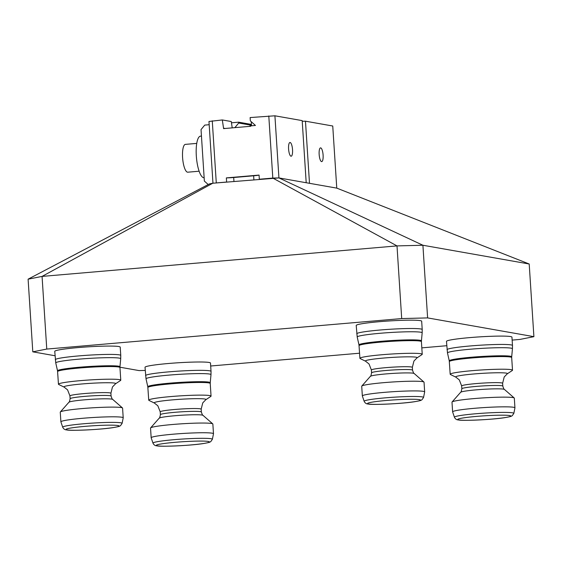 <?xml version="1.0" encoding="UTF-8"?>
<svg xmlns="http://www.w3.org/2000/svg" width="562" height="562" viewBox="0 0 562 562"><rect width="100%" height="100%" fill="white"/><g stroke="black" fill="none" stroke-linecap="round" stroke-linejoin="round"><path stroke-width="0.84" d="M212.773 183.233L209.471 183.886L28.1 279.173L42.066 276.406L212.773 183.233L278.928 177.922L336.764 188.122L529.2 264L422.912 245.25L427.612 317.909L401.697 318.57L397.004 245.903L42.066 276.406L46.765 349.065L32.8 351.833L28.1 279.173M225.137 128.48L223.55 128.199L223.571 128.614L250.694 126.281L250.666 125.867L255.45 125.452L250.343 120.886L250.125 117.563L274.916 115.8L278.928 177.922L422.912 245.25L397.004 245.903L272.809 178.077L259.328 179.236L259.061 175.084L226.36 177.894A8.346 0.597 176.3 0 0 233.694 177.515L253.638 175.801A8.346 0.597 176.3 0 0 259.061 175.084M512.137 340.101L519.934 339.427L533.9 336.666L529.2 264M119.945 367.211L139.088 370.59L145.228 370.428M55.034 355.76L32.8 351.833M46.765 349.065L401.697 318.57M427.612 317.909L533.9 336.666M446.762 345.714L421.816 347.864M359.582 353.21L210.687 366.002M292.535 149.696A6.899 1.946 -94.9 0 1 291.151 156.222A6.899 1.946 -94.9 0 1 288.587 149A6.899 1.946 -94.9 0 1 289.971 142.474A6.899 1.946 -94.9 0 1 292.535 149.696M212.963 183.219L208.973 121.469L222.313 119.952L223.55 128.199M232.218 127.869L231.263 121.532L222.313 119.952M268.791 115.955L272.809 178.077L278.928 177.922L306.199 182.734L302.187 120.612L274.916 115.8M226.36 177.894L226.627 182.046L216.286 182.931L212.267 120.816M251.453 125.094L250.631 124.947M199.131 171.213L187.778 172.19A13.959 3.934 -94.9 0 1 187.483 172.176A13.959 3.934 -94.9 0 1 182.629 158.098A13.959 3.934 -94.9 0 1 185.39 144.371L196.742 143.401M204.139 177.711L204.069 177.718A20.857 5.873 -94.9 0 1 203.627 177.697A20.857 5.873 -94.9 0 1 196.37 156.657A20.857 5.873 -94.9 0 1 200.501 136.152L201.449 136.074M208.235 184.54L204.357 181.076L201.034 129.59L204.751 125.094L209.183 124.715M231.46 122.797L238.646 122.179L250.589 124.286L250.645 125.122L249.605 126.373M250.645 125.122L238.702 123.015L234.874 127.637M238.646 122.179L238.702 123.015M251.931 122.305A4.925 0.351 176.3 0 0 251.291 122.523L251.502 125.797M513.83 413.393L514.933 407.879A31.226 2.241 176.3 0 0 514.94 407.836A31.226 2.241 176.3 0 0 494.412 407.05A31.226 2.241 176.3 0 0 459.969 409.93A31.226 2.241 176.3 0 0 452.621 411.862A31.226 2.241 176.3 0 0 452.628 411.904L454.433 417.236C455.297 419.02 456.646 419.919 458.487 419.94C460.735 420.966 491.666 419.821 504.809 417.643C512.593 416.294 510.718 416.337 512.207 415.739L513.83 413.393A29.765 2.136 176.3 0 0 494.532 412.599A29.765 2.136 176.3 0 0 461.437 415.353A29.765 2.136 176.3 0 0 454.433 417.236M514.94 407.836L514.314 398.135A31.226 2.241 176.3 0 0 514.223 397.98A31.226 2.241 176.3 0 0 492.726 397.397A31.226 2.241 176.3 0 0 459.344 400.228A31.226 2.241 176.3 0 0 452.066 401.999A31.226 2.241 176.3 0 0 451.996 402.167L452.621 411.862M455.866 377.158A25.95 1.862 176.3 0 1 461.753 375.332A25.95 1.862 176.3 0 1 491.883 372.887A25.95 1.862 176.3 0 1 507.247 373.835L512.284 370.513A31.226 2.241 176.3 0 0 512.509 370.218A31.226 2.241 176.3 0 0 491.982 369.431A31.226 2.241 176.3 0 0 457.538 372.311A31.226 2.241 176.3 0 0 450.19 374.243A31.226 2.241 176.3 0 0 450.45 374.51L455.866 377.158L459.294 379.891L461.662 385.932L461.845 388.756C461.36 391.328 460.959 392.494 460.664 392.262L452.066 401.999M447.022 349.719A32.8 2.353 176.3 0 1 454.742 347.688A32.8 2.353 176.3 0 1 490.921 344.668A32.8 2.353 176.3 0 1 512.488 345.482L511.947 337.144A32.8 2.353 176.3 0 0 490.387 336.322A32.8 2.353 176.3 0 0 454.201 339.35A32.8 2.353 176.3 0 0 446.481 341.38L447.485 352.957A32.547 2.339 176.3 0 1 455.143 350.92A32.547 2.339 176.3 0 1 491.216 347.913A32.547 2.339 176.3 0 1 512.439 348.756L511.701 356.814A31.282 2.248 176.3 0 0 491.3 355.999A31.282 2.248 176.3 0 0 456.625 358.886A31.282 2.248 176.3 0 0 449.263 360.853L450.19 374.243M212.373 439.301L213.483 433.78A31.226 2.241 176.3 0 0 213.483 433.738A31.226 2.241 176.3 0 0 192.956 432.958A31.226 2.241 176.3 0 0 158.512 435.831A31.226 2.241 176.3 0 0 151.164 437.763A31.226 2.241 176.3 0 0 151.171 437.805L152.983 443.137C153.84 444.921 155.196 445.821 157.03 445.842C159.285 446.867 190.209 445.722 203.353 443.551C211.136 442.203 209.261 442.238 210.75 441.641L212.373 439.301A29.765 2.136 176.3 0 0 193.082 438.501A29.765 2.136 176.3 0 0 159.98 441.254A29.765 2.136 176.3 0 0 152.983 443.137M213.483 433.738L212.858 424.036A31.226 2.241 176.3 0 0 212.766 423.881A31.226 2.241 176.3 0 0 191.27 423.298A31.226 2.241 176.3 0 0 157.887 426.137A31.226 2.241 176.3 0 0 150.609 427.9A31.226 2.241 176.3 0 0 150.539 428.068L151.164 437.763M154.41 403.059A25.95 1.862 176.3 0 1 160.303 401.233A25.95 1.862 176.3 0 1 190.427 398.788A25.95 1.862 176.3 0 1 205.79 399.737L210.827 396.414A31.226 2.241 176.3 0 0 211.052 396.119A31.226 2.241 176.3 0 0 190.525 395.339A31.226 2.241 176.3 0 0 156.081 398.212A31.226 2.241 176.3 0 0 148.733 400.144A31.226 2.241 176.3 0 0 148.993 400.411L154.41 403.059L157.838 405.792L160.212 411.841L160.395 414.665C159.903 417.229 159.51 418.395 159.208 418.163L150.609 427.9M145.565 375.62A32.8 2.353 176.3 0 1 153.285 373.589A32.8 2.353 176.3 0 1 189.471 370.569A32.8 2.353 176.3 0 1 211.031 371.384L210.49 363.045A32.8 2.353 176.3 0 0 188.93 362.223A32.8 2.353 176.3 0 0 152.745 365.251A32.8 2.353 176.3 0 0 145.024 367.281L146.029 378.858A32.547 2.339 176.3 0 1 153.686 376.821A32.547 2.339 176.3 0 1 189.766 373.814A32.547 2.339 176.3 0 1 210.989 374.657L210.244 382.715A31.282 2.248 176.3 0 0 189.844 381.9A31.282 2.248 176.3 0 0 155.168 384.794A31.282 2.248 176.3 0 0 147.806 386.754L148.733 400.144M423.551 397.467L424.661 391.946A31.226 2.241 176.3 0 0 424.661 391.904A31.226 2.241 176.3 0 0 404.134 391.124A31.226 2.241 176.3 0 0 369.698 394.004A31.226 2.241 176.3 0 0 362.342 395.936A31.226 2.241 176.3 0 0 362.357 395.978L364.162 401.31C365.026 403.094 366.375 403.994 368.208 404.015C370.463 405.033 401.387 403.895 414.531 401.718C422.322 400.369 420.446 400.411 421.936 399.807L423.551 397.467A29.765 2.136 176.3 0 0 404.261 396.674A29.765 2.136 176.3 0 0 371.159 399.427A29.765 2.136 176.3 0 0 364.162 401.31M424.661 391.904L424.036 382.209A31.226 2.241 176.3 0 0 423.945 382.048A31.226 2.241 176.3 0 0 402.448 381.465A31.226 2.241 176.3 0 0 369.065 384.303A31.226 2.241 176.3 0 0 361.788 386.073A31.226 2.241 176.3 0 0 361.717 386.234L362.342 395.936M365.595 361.226A25.95 1.862 176.3 0 1 371.482 359.406A25.95 1.862 176.3 0 1 401.605 356.954A25.95 1.862 176.3 0 1 416.976 357.903L422.006 354.58A31.226 2.241 176.3 0 0 422.231 354.285A31.226 2.241 176.3 0 0 401.704 353.505A31.226 2.241 176.3 0 0 367.26 356.385A31.226 2.241 176.3 0 0 359.912 358.317A31.226 2.241 176.3 0 0 360.172 358.577L365.595 361.226L369.023 363.965L371.391 370.007L371.573 372.831C371.082 375.395 370.688 376.561 370.386 376.329L361.788 386.073M356.744 333.793A32.8 2.353 176.3 0 1 364.464 331.763A32.8 2.353 176.3 0 1 400.65 328.735A32.8 2.353 176.3 0 1 422.21 329.557L421.676 321.218A32.8 2.353 176.3 0 0 400.109 320.396A32.8 2.353 176.3 0 0 363.93 323.417A32.8 2.353 176.3 0 0 356.21 325.447L357.214 337.031A32.547 2.339 176.3 0 1 364.871 334.987A32.547 2.339 176.3 0 1 400.945 331.98A32.547 2.339 176.3 0 1 422.167 332.83L421.423 340.888A31.282 2.248 176.3 0 0 401.022 340.073A31.282 2.248 176.3 0 0 366.347 342.961A31.282 2.248 176.3 0 0 358.985 344.92L359.912 358.317M122.102 423.369L123.204 417.854A31.226 2.241 176.3 0 0 123.211 417.805A31.226 2.241 176.3 0 0 102.684 417.025A31.226 2.241 176.3 0 0 68.241 419.905A31.226 2.241 176.3 0 0 60.893 421.837A31.226 2.241 176.3 0 0 60.9 421.879L62.705 427.211C63.569 428.996 64.918 429.895 66.759 429.916C69.007 430.935 99.931 429.797 113.074 427.619C120.865 426.27 118.989 426.312 120.479 425.715L122.102 423.369A29.765 2.136 176.3 0 0 102.804 422.575A29.765 2.136 176.3 0 0 69.702 425.329A29.765 2.136 176.3 0 0 62.705 427.211M123.211 417.805L122.579 408.11A31.226 2.241 176.3 0 0 122.488 407.956A31.226 2.241 176.3 0 0 100.991 407.373A31.226 2.241 176.3 0 0 67.616 410.204A31.226 2.241 176.3 0 0 60.331 411.974A31.226 2.241 176.3 0 0 60.26 412.136L60.893 421.837M64.138 387.127A25.95 1.862 176.3 0 1 70.025 385.307A25.95 1.862 176.3 0 1 100.148 382.863A25.95 1.862 176.3 0 1 115.519 383.804L120.549 380.481A31.226 2.241 176.3 0 0 120.774 380.186A31.226 2.241 176.3 0 0 100.247 379.406A31.226 2.241 176.3 0 0 65.803 382.286A31.226 2.241 176.3 0 0 58.455 384.218A31.226 2.241 176.3 0 0 58.715 384.485L64.138 387.127L67.566 389.866L69.934 395.908L70.117 398.732C69.625 401.296 69.231 402.469 68.929 402.237L60.331 411.974M55.294 359.694A32.8 2.353 176.3 0 1 63.014 357.664A32.8 2.353 176.3 0 1 99.193 354.636A32.8 2.353 176.3 0 1 120.76 355.458L120.219 347.119A32.8 2.353 176.3 0 0 98.652 346.297A32.8 2.353 176.3 0 0 62.473 349.325A32.8 2.353 176.3 0 0 54.753 351.355L55.757 362.933A32.547 2.339 176.3 0 1 63.415 360.895A32.547 2.339 176.3 0 1 99.488 357.882A32.547 2.339 176.3 0 1 120.711 358.732L119.966 366.789A31.282 2.248 176.3 0 0 99.565 365.974A31.282 2.248 176.3 0 0 64.89 368.862A31.282 2.248 176.3 0 0 57.535 370.822L58.455 384.218M323.101 155.091A6.899 1.946 -94.9 0 1 321.717 161.617A6.899 1.946 -94.9 0 1 319.153 154.395A6.899 1.946 -94.9 0 1 320.537 147.869A6.899 1.946 -94.9 0 1 323.101 155.091M302.23 121.28L305.475 121.195L309.493 183.31L336.764 188.122L332.746 126.007L305.475 121.195M253.638 175.801L253.891 179.7M233.694 177.515L233.947 181.414M504.528 417.664A26.54 1.904 176.3 0 0 501.374 415.178A26.54 1.904 176.3 0 0 464.05 417.805A26.54 1.904 176.3 0 0 467.205 420.299A26.54 1.904 176.3 0 0 504.528 417.664M507.247 373.835L504.198 376.99L502.632 383.284L502.814 386.108C503.629 388.595 504.17 389.698 504.437 389.431A21.988 1.581 176.3 0 0 489.298 389.016A21.988 1.581 176.3 0 0 465.786 391.019A21.988 1.581 176.3 0 0 460.664 392.262M502.814 386.108A20.527 1.475 176.3 0 0 489.319 385.595A20.527 1.475 176.3 0 0 466.678 387.492A20.527 1.475 176.3 0 0 461.845 388.756M502.632 383.284A20.527 1.475 176.3 0 0 489.137 382.771A20.527 1.475 176.3 0 0 466.495 384.668A20.527 1.475 176.3 0 0 461.662 385.932M511.701 356.814L511.687 357.565A31.226 2.241 176.3 0 0 491.16 356.786A31.226 2.241 176.3 0 0 456.716 359.666A31.226 2.241 176.3 0 0 449.368 361.598M203.072 443.573A26.54 1.904 176.3 0 0 199.917 441.079A26.54 1.904 176.3 0 0 162.594 443.713A26.54 1.904 176.3 0 0 165.748 446.2A26.54 1.904 176.3 0 0 203.072 443.573M205.79 399.737L202.749 402.891L201.175 409.192L201.358 412.009C202.172 414.496 202.713 415.599 202.98 415.332A21.988 1.581 176.3 0 0 187.841 414.918A21.988 1.581 176.3 0 0 164.336 416.92A21.988 1.581 176.3 0 0 159.208 418.163M201.358 412.009A20.527 1.475 176.3 0 0 187.863 411.496A20.527 1.475 176.3 0 0 165.221 413.393A20.527 1.475 176.3 0 0 160.395 414.665M201.175 409.192A20.527 1.475 176.3 0 0 187.68 408.679A20.527 1.475 176.3 0 0 165.038 410.569A20.527 1.475 176.3 0 0 160.212 411.841M210.244 382.715L210.23 383.467A31.226 2.241 176.3 0 0 189.703 382.687A31.226 2.241 176.3 0 0 155.267 385.567A31.226 2.241 176.3 0 0 147.911 387.499M414.25 401.739A26.54 1.904 176.3 0 0 411.103 399.252A26.54 1.904 176.3 0 0 373.779 401.879A26.54 1.904 176.3 0 0 376.926 404.366A26.54 1.904 176.3 0 0 414.25 401.739M416.976 357.903L413.927 361.064L412.353 367.358L412.536 370.182C413.351 372.662 413.899 373.772 414.166 373.498A21.988 1.581 176.3 0 0 399.027 373.091A21.988 1.581 176.3 0 0 375.514 375.086A21.988 1.581 176.3 0 0 370.386 376.329M412.536 370.182A20.527 1.475 176.3 0 0 399.041 369.67A20.527 1.475 176.3 0 0 376.407 371.559A20.527 1.475 176.3 0 0 371.573 372.831M412.353 367.358A20.527 1.475 176.3 0 0 398.858 366.846A20.527 1.475 176.3 0 0 376.224 368.735A20.527 1.475 176.3 0 0 371.391 370.007M421.423 340.888L421.416 341.64A31.226 2.241 176.3 0 0 400.889 340.86A31.226 2.241 176.3 0 0 366.445 343.733A31.226 2.241 176.3 0 0 359.097 345.672M112.8 427.64A26.54 1.904 176.3 0 0 109.646 425.153A26.54 1.904 176.3 0 0 72.322 427.78A26.54 1.904 176.3 0 0 75.477 430.267A26.54 1.904 176.3 0 0 112.8 427.64M115.519 383.804L112.47 386.965L110.897 393.26L111.079 396.084C111.901 398.563 112.442 399.673 112.709 399.406A21.988 1.581 176.3 0 0 97.57 398.992A21.988 1.581 176.3 0 0 74.058 400.987A21.988 1.581 176.3 0 0 68.929 402.237M111.079 396.084A20.527 1.475 176.3 0 0 97.591 395.571A20.527 1.475 176.3 0 0 74.95 397.46A20.527 1.475 176.3 0 0 70.117 398.732M110.897 393.26A20.527 1.475 176.3 0 0 97.409 392.747A20.527 1.475 176.3 0 0 74.767 394.643A20.527 1.475 176.3 0 0 69.934 395.908M119.966 366.789L119.959 367.541A31.226 2.241 176.3 0 0 99.432 366.761A31.226 2.241 176.3 0 0 64.988 369.641A31.226 2.241 176.3 0 0 57.64 371.573M504.437 389.431L514.223 397.98M511.687 357.565L512.509 370.218M512.488 345.482L512.439 348.756M449.263 360.853L447.485 352.957M202.98 415.332L212.766 423.881M210.23 383.467L211.052 396.119M211.031 371.384L210.989 374.657M147.806 386.754L146.029 378.858M414.166 373.498L423.945 382.048M421.416 341.64L422.231 354.285M422.21 329.557L422.167 332.83M358.985 344.92L357.214 337.031M112.709 399.406L122.488 407.956M119.959 367.541L120.774 380.186M120.76 355.458L120.711 358.732M57.535 370.822L55.757 362.933"/></g></svg>
